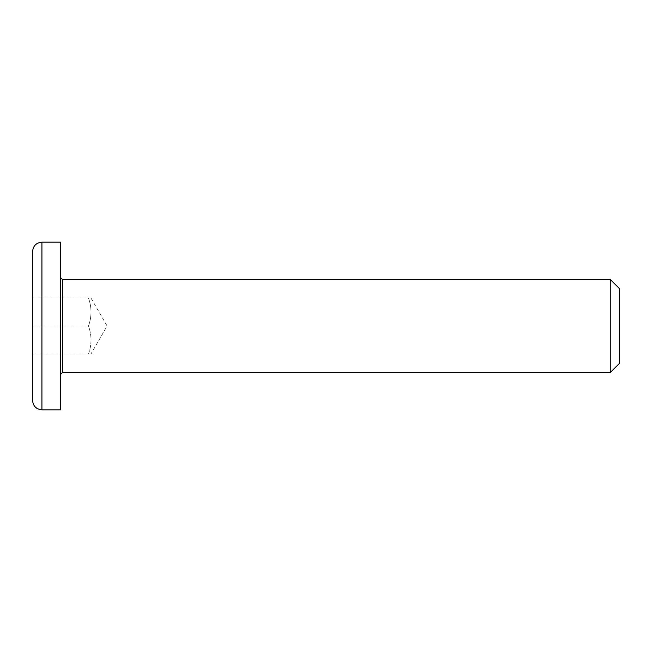 <?xml version="1.0" encoding="UTF-8"?>
<svg xmlns="http://www.w3.org/2000/svg" width="652" height="652" viewBox="0 0 652 652"><rect width="100%" height="100%" fill="white"/><g stroke="black" fill="none" stroke-linecap="round" stroke-linejoin="round"><path stroke-width="0.49" stroke-dasharray="3.26 2.44" d="M60.546 326L60.546 374.435L60.546 326M610.256 372.569L610.256 279.431M60.546 409.831L60.546 242.169M619.4 288.567L619.4 363.433M32.6 400.515L32.6 251.485M32.6 298.054L32.6 353.946L32.6 298.054L88.485 298.054C91.85 307.369 91.85 316.685 88.485 326C91.85 335.315 91.85 344.631 88.485 353.946L32.6 353.946L88.485 353.946C91.85 344.631 91.85 335.315 88.485 326L32.6 326L88.485 326C91.85 316.685 91.85 307.369 88.485 298.054C91.85 298.054 91.85 298.054 88.485 298.054C91.85 298.054 91.85 298.054 88.485 298.054L32.6 298.054M90.978 298.054L107.115 326L90.978 353.946M62.405 279.431L62.405 372.569M41.915 242.169L41.915 409.831"/><path stroke-width="0.98" d="M610.256 372.569L619.4 363.433L619.4 288.567L610.256 279.431L610.256 372.569L62.405 372.569L62.405 279.431L60.546 277.565M41.915 242.169L60.546 242.169L60.546 409.831L41.915 409.831L41.915 242.169C36.259 242.723 33.154 245.828 32.6 251.485L32.6 400.515C33.154 406.172 36.259 409.277 41.915 409.831M62.405 372.569L60.546 374.435M62.405 279.431L610.256 279.431"/></g></svg>
